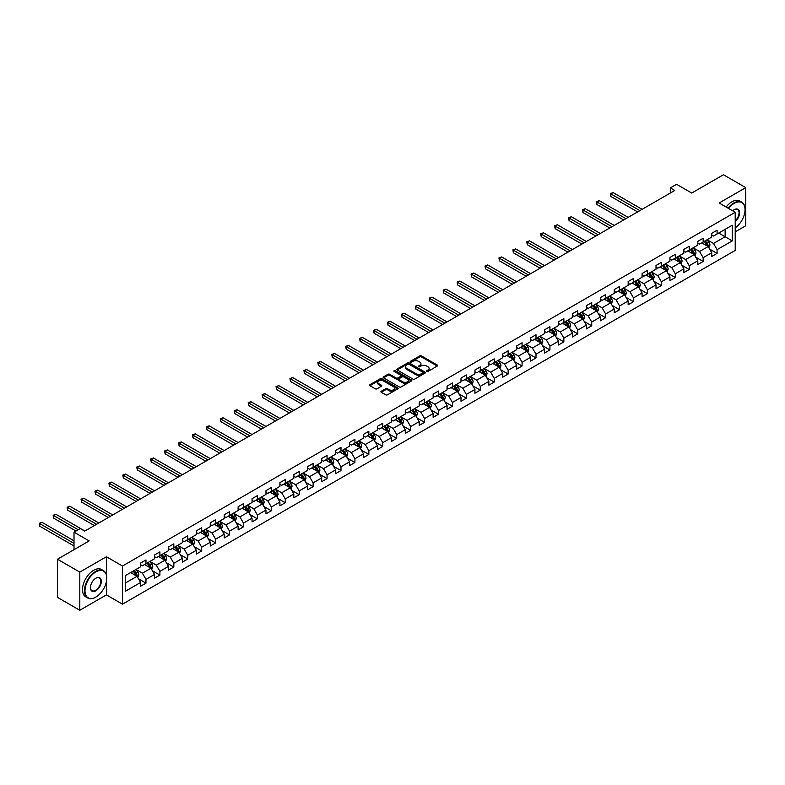 <?xml version="1.0" encoding="UTF-8"?>
<svg xmlns="http://www.w3.org/2000/svg" width="785" height="785" viewBox="0 0 785 785"><rect width="100%" height="100%" fill="white"/><g stroke="black" fill="none" stroke-linecap="round" stroke-linejoin="round"><path stroke-width="1.18" d="M426.736 371.433A0.863 0.5 0 0 0 427.962 371.433L437.274 366.055A1.236 0.716 0 0 0 437.637 365.545A1.236 0.716 0 0 0 437.274 365.045L421.496 355.929A1.236 0.716 0 0 0 419.739 355.929L410.427 361.306A0.863 0.5 0 0 0 411.654 362.022L412.861 361.326A3.964 2.286 0 0 1 418.474 361.326L419.789 362.081A3.964 2.286 0 0 1 420.946 363.7A3.964 2.286 0 0 1 419.789 365.319L418.582 366.016A0.863 0.5 0 0 0 419.808 366.723L421.015 366.026A3.964 2.286 0 0 1 426.628 366.026L427.943 366.791A3.964 2.286 0 0 1 429.101 368.41A3.964 2.286 0 0 1 427.943 370.029L426.736 370.726A0.863 0.5 0 0 0 426.736 371.433L426.736 370.726M381.265 391.254A1.236 0.716 0 0 0 380.902 391.764A1.236 0.716 0 0 0 381.265 392.264L385.69 394.816A1.236 0.716 0 0 0 387.447 394.816L397.789 388.85A1.236 0.716 0 0 0 398.152 388.339A1.236 0.716 0 0 0 397.789 387.839L382.01 378.733A1.236 0.716 0 0 0 380.254 378.733L369.912 384.699A1.236 0.716 0 0 0 369.549 385.209A1.236 0.716 0 0 0 369.912 385.71L375.259 388.801A1.236 0.716 0 0 0 377.016 388.801L381.441 386.24A1.236 0.716 0 0 0 381.804 385.739A1.236 0.716 0 0 0 381.441 385.229L378.792 383.698A3.317 1.913 0 0 1 377.82 382.344A3.317 1.913 0 0 1 379.861 380.578A3.317 1.913 0 0 1 383.482 380.99L393.864 386.985A3.317 1.913 0 0 1 394.835 388.339A3.317 1.913 0 0 1 392.794 390.116A3.317 1.913 0 0 1 389.174 389.694L387.447 388.703A1.236 0.716 0 0 0 385.69 388.703L381.265 391.254L381.265 392.264L385.69 389.733L385.69 388.703M735.211 231.86L745.75 225.776L745.75 187.635L723.427 174.741L691.732 193.041L676.552 184.279L670.302 187.89L674.766 190.461L84.721 531.121L80.256 528.55L74.006 532.152L74.006 549.686M106.417 574.856L106.417 556.742L79.805 572.108L57.482 559.224L89.186 540.924L74.006 532.152M106.417 556.742L122.489 566.024L735.211 212.274L735.211 250.425L122.489 604.175L122.489 566.024M745.75 187.635L719.138 202.991L735.211 212.274M412.949 379.086A1.236 0.716 0 0 0 414.706 379.086L425.048 373.111A1.236 0.716 0 0 0 425.411 372.61A1.236 0.716 0 0 0 425.048 372.1L409.27 362.994A1.236 0.716 0 0 0 407.513 362.994L397.171 368.96A1.236 0.716 0 0 0 396.808 369.47A1.236 0.716 0 0 0 397.171 369.971L412.949 379.086M394.502 371.619A0.863 0.5 0 0 1 395.375 371.737L395.375 370.706L411.418 379.969A1.236 0.716 0 0 1 411.782 380.48A1.236 0.716 0 0 1 411.418 380.98L401.076 386.956A1.236 0.716 0 0 1 399.32 386.956L383.541 377.84L383.541 376.829A1.236 0.716 0 0 0 383.178 377.34A1.236 0.716 0 0 0 383.541 377.84M383.541 376.829L387.967 374.278A1.236 0.716 0 0 1 389.723 374.278L396.121 377.968A1.236 0.716 0 0 0 397.877 377.968L400.811 376.27A1.236 0.716 0 0 0 401.174 375.77A1.236 0.716 0 0 0 400.811 375.259L394.149 371.413A0.863 0.5 0 0 1 395.375 370.706M79.805 572.108L79.805 610.259L57.482 597.365L57.482 559.224M138.513 578.839L145.971 583.137L145.971 579.379L154.547 574.434L154.547 578.192L159.905 575.101L159.905 571.333L168.471 566.387L168.471 570.145L173.828 567.055L173.828 563.296L182.405 558.341L182.405 562.109L187.762 559.018L187.762 555.25L196.328 550.305L196.328 554.063L201.686 550.972L201.686 547.214L210.262 542.258L210.262 546.026L215.62 542.926L215.62 539.167L224.196 534.222L224.196 537.98L229.554 534.889L229.554 531.121L238.12 526.176L238.12 529.944L243.478 526.843L243.478 523.085L252.054 518.129L252.054 521.897L257.411 518.807L257.411 515.038L265.978 510.093L265.978 513.851L271.335 510.76L271.335 507.002L279.911 502.047L279.911 505.815L285.269 502.724L285.269 498.956L293.845 494.01L293.845 497.768L299.203 494.678L299.203 490.91L307.769 485.964L307.769 489.732L313.127 486.631L313.127 482.873L321.703 477.918L321.703 481.686L327.06 478.595L327.06 474.827L335.627 469.881L335.627 473.64L340.984 470.549L340.984 466.79L349.56 461.835L349.56 465.603L354.918 462.512L354.918 458.744L363.484 453.799L363.484 457.557L368.842 454.466L368.842 450.708L377.418 445.752L377.418 449.52L382.776 446.42L382.776 442.661L391.352 437.716L391.352 441.474L396.71 438.383L396.71 434.615L405.276 429.67L405.276 433.438L410.634 430.337L410.634 426.579L419.21 421.623L419.21 425.391L424.567 422.301L424.567 418.533L433.134 413.587L433.134 417.345L438.491 414.254L438.491 410.496L447.067 405.541L447.067 409.309L452.425 406.218L452.425 402.45L461.001 397.504L461.001 401.263L466.359 398.172L466.359 394.404L474.925 389.458L474.925 393.226L480.283 390.125L480.283 386.367L488.859 381.412L488.859 385.18L494.216 382.089L494.216 378.321L502.783 373.375L502.783 377.134L508.14 374.043L508.14 370.284L516.716 365.329L516.716 369.097L522.074 366.006L522.074 362.238L530.64 357.293L530.64 361.051L535.998 357.96L535.998 354.192L544.574 349.247L544.574 353.014L549.932 349.914L549.932 346.156L558.508 341.21L558.508 344.968L563.865 341.877L563.865 338.109L572.432 333.164L572.432 336.922L577.789 333.831L577.789 330.073L586.366 325.118L586.366 328.886L591.723 325.795L591.723 322.027L600.289 317.081L600.289 320.839L605.647 317.748L605.647 313.99L614.223 309.035L614.223 312.803L619.581 309.702L619.581 305.944L628.147 300.998L628.147 304.757L633.505 301.666L633.505 297.898L642.081 292.952L642.081 296.72L647.439 293.619L647.439 289.861L656.015 284.906L656.015 288.674L661.372 285.583L661.372 281.815L669.939 276.87L669.939 280.628L675.296 277.537L675.296 273.779L683.872 268.823L683.872 272.591L689.23 269.5L689.23 265.732L697.796 260.787L697.796 264.545L703.154 261.454L703.154 257.686L711.73 252.741L711.73 256.509L717.088 253.408L717.088 249.65L732.268 240.887L732.268 225.216L725.124 229.338L725.124 236.756L732.268 240.887M145.971 583.137L140.613 586.238L140.613 582.47L125.433 591.233L125.433 575.562L140.613 566.799L140.613 563.031L145.971 559.94L145.971 563.708L154.547 558.753L154.547 554.995L159.905 551.904L159.905 555.662L168.471 550.717L168.471 546.949L173.828 543.858L173.828 547.626L182.405 542.67L182.405 538.912L187.762 535.812L187.762 539.58L196.328 534.634L196.328 530.866L201.686 527.775L201.686 531.533L210.262 526.588L210.262 522.82L215.62 519.729L215.62 523.497L224.196 518.542L224.196 514.783L229.554 511.692L229.554 515.451L238.12 510.505L238.12 506.737L243.478 503.646L243.478 507.414L252.054 502.459L252.054 498.701L257.411 495.61L257.411 499.368L265.978 494.422L265.978 490.654L271.335 487.563L271.335 491.322L279.911 486.376L279.911 482.618L285.269 479.517L285.269 483.285L293.845 478.34L293.845 474.572L299.203 471.481L299.203 475.239L307.769 470.293L307.769 466.525L313.127 463.435L313.127 467.203L321.703 462.247L321.703 458.489L327.06 455.398L327.06 459.156L335.627 454.211L335.627 450.443L340.984 447.352L340.984 451.12L349.56 446.165L349.56 442.406L354.918 439.306L354.918 443.074L363.484 438.128L363.484 434.36L368.842 431.269L368.842 435.027L377.418 430.082L377.418 426.314L382.776 423.223L382.776 426.991L391.352 422.036L391.352 418.277L396.71 415.186L396.71 418.945L405.276 413.999L405.276 410.231L410.634 407.14L410.634 410.908L419.21 405.953L419.21 402.195L424.567 399.094L424.567 402.862L433.134 397.916L433.134 394.149L438.491 391.058L438.491 394.816L447.067 389.87L447.067 386.112L452.425 383.011L452.425 386.779L461.001 381.824L461.001 378.066L466.359 374.975L466.359 378.733L474.925 373.788L474.925 370.02L480.283 366.929L480.283 370.697L488.859 365.741L488.859 361.983L494.216 358.892L494.216 362.65L502.783 357.705L502.783 353.937L508.14 350.846L508.14 354.604L516.716 349.659L516.716 345.9L522.074 342.8L522.074 346.568L530.64 341.622L530.64 337.854L535.998 334.763L535.998 338.521L544.574 333.576L544.574 329.808L549.932 326.717L549.932 330.485L558.508 325.53L558.508 321.772L563.865 318.681L563.865 322.439L572.432 317.493L572.432 313.725L577.789 310.634L577.789 314.402L586.366 309.447L586.366 305.689L591.723 302.588L591.723 306.356L600.289 301.411L600.289 297.643L605.647 294.552L605.647 298.31L614.223 293.364L614.223 289.596L619.581 286.505L619.581 290.273L628.147 285.318L628.147 281.56L633.505 278.469L633.505 282.227L642.081 277.282L642.081 273.514L647.439 270.423L647.439 274.191L656.015 269.235L656.015 265.477L661.372 262.376L661.372 266.144L669.939 261.199L669.939 257.431L675.296 254.34L675.296 258.098L683.872 253.153L683.872 249.394L689.23 246.294L689.23 250.062L697.796 245.106L697.796 241.348L703.154 238.257L703.154 242.015L711.73 237.07L711.73 233.302L717.088 230.211L717.088 233.979L732.268 225.216M144.548 564.533L150.975 568.242L142.399 573.187L135.972 569.478M140.613 564.739L142.399 565.769L145.971 563.708M142.399 573.187L145.971 579.379M150.975 568.242L154.547 574.434M158.472 556.486L164.899 560.196L156.333 565.151L149.906 561.442M154.547 556.693L156.333 557.723L159.905 555.662M156.333 565.151L159.905 571.333M164.899 560.196L168.471 566.387M172.406 548.45L178.833 552.159L170.257 557.105L163.829 553.396M168.471 548.656L170.257 549.686L173.828 547.626M170.257 557.105L173.828 563.296M178.833 552.159L182.405 558.341M186.33 540.404L192.757 544.113L184.19 549.068L177.763 545.349M182.405 540.61L184.19 541.64L187.762 539.58M184.19 549.068L187.762 555.25M192.757 544.113L196.328 550.305M200.263 532.358L206.69 536.077L198.114 541.022L191.687 537.313M196.328 532.564L198.114 533.604L201.686 531.533M198.114 541.022L201.686 547.214M206.69 536.077L210.262 542.258M214.187 524.321L220.624 528.03L212.048 532.986L205.621 529.267M210.262 524.527L212.048 525.558L215.62 523.497M212.048 532.986L215.62 539.167M220.624 528.03L224.196 534.222M228.121 516.275L234.548 519.994L225.982 524.939L219.545 521.23M224.196 516.481L225.982 517.511L229.554 515.451M225.982 524.939L229.554 531.121M234.548 519.994L238.12 526.176M242.055 508.238L248.482 511.948L239.906 516.893L233.479 513.184M238.12 508.444L239.906 509.475L243.478 507.414M239.906 516.893L243.478 523.085M248.482 511.948L252.054 518.129M255.979 500.192L262.406 503.901L253.84 508.857L247.412 505.138M252.054 500.398L253.84 501.429L257.411 499.368M253.84 508.857L257.411 515.038M262.406 503.901L265.978 510.093M269.912 492.156L276.34 495.865L267.763 500.81L261.336 497.101M265.978 492.362L267.763 493.392L271.335 491.322M267.763 500.81L271.335 507.002M276.34 495.865L279.911 502.047M283.836 484.109L290.273 487.819L281.697 492.774L275.27 489.055M279.911 484.316L281.697 485.346L285.269 483.285M281.697 492.774L285.269 498.956M290.273 487.819L293.845 494.01M297.77 476.063L304.197 479.782L295.631 484.728L289.194 481.019M293.845 476.269L295.631 477.3L299.203 475.239M295.631 484.728L299.203 490.91M304.197 479.782L307.769 485.964M311.704 468.027L318.131 471.736L309.555 476.681L303.128 472.972M307.769 468.233L309.555 469.263L313.127 467.203M309.555 476.681L313.127 482.873M318.131 471.736L321.703 477.918M325.628 459.981L332.055 463.69L323.489 468.645L317.061 464.936M321.703 460.187L323.489 461.217L327.06 459.156M323.489 468.645L327.06 474.827M332.055 463.69L335.627 469.881M339.562 451.944L345.989 455.653L337.413 460.599L330.985 456.89M335.627 452.15L337.413 453.18L340.984 451.12M337.413 460.599L340.984 466.79M345.989 455.653L349.56 461.835M353.486 443.898L359.913 447.607L351.346 452.562L344.919 448.843M349.56 444.104L351.346 445.134L354.918 443.074M351.346 452.562L354.918 458.744M359.913 447.607L363.484 453.799M367.419 435.852L373.846 439.571L365.27 444.516L358.843 440.807M363.484 436.058L365.27 437.088L368.842 435.027M365.27 444.516L368.842 450.708M373.846 439.571L377.418 445.752M381.343 427.815L387.78 431.524L379.204 436.47L372.777 432.761M377.418 428.021L379.204 429.052L382.776 426.991M379.204 436.47L382.776 442.661M387.78 431.524L391.352 437.716M395.277 419.769L401.704 423.488L393.138 428.433L386.701 424.724M391.352 419.975L393.138 421.005L396.71 418.945M393.138 428.433L396.71 434.615M401.704 423.488L405.276 429.67M409.211 411.733L415.638 415.442L407.062 420.387L400.635 416.678M405.276 411.939L407.062 412.969L410.634 410.908M407.062 420.387L410.634 426.579M415.638 415.442L419.21 421.623M423.135 403.686L429.562 407.395L420.995 412.351L414.568 408.632M419.21 403.892L420.995 404.923L424.567 402.862M420.995 412.351L424.567 418.533M429.562 407.395L433.134 413.587M437.068 395.64L443.496 399.359L434.919 404.304L428.492 400.595M433.134 395.846L434.919 396.886L438.491 394.816M434.919 404.304L438.491 410.496M443.496 399.359L447.067 405.541M450.992 387.604L457.429 391.313L448.853 396.268L442.426 392.549M447.067 387.81L448.853 388.84L452.425 386.779M448.853 396.268L452.425 402.45M457.429 391.313L461.001 397.504M464.926 379.557L471.353 383.276L462.787 388.222L456.35 384.513M461.001 379.763L462.787 380.794L466.359 378.733M462.787 388.222L466.359 394.404M471.353 383.276L474.925 389.458M478.85 371.521L485.287 375.23L476.711 380.175L470.284 376.466M474.925 371.727L476.711 372.757L480.283 370.697M476.711 380.175L480.283 386.367M485.287 375.23L488.859 381.412M492.784 363.475L499.211 367.184L490.645 372.139L484.208 368.42M488.859 363.681L490.645 364.711L494.216 362.65M490.645 372.139L494.216 378.321M499.211 367.184L502.783 373.375M506.717 355.438L513.145 359.147L504.569 364.093L498.141 360.384M502.783 355.644L504.569 356.675L508.14 354.604M504.569 364.093L508.14 370.284M513.145 359.147L516.716 365.329M520.641 347.392L527.069 351.101L518.502 356.056L512.075 352.337M516.716 347.598L518.502 348.628L522.074 346.568M518.502 356.056L522.074 362.238M527.069 351.101L530.64 357.293M534.575 339.346L541.002 343.065L532.426 348.01L525.999 344.301M530.64 339.552L532.426 340.582L535.998 338.521M532.426 348.01L535.998 354.192M541.002 343.065L544.574 349.247M548.499 331.309L554.936 335.018L546.36 339.964L539.933 336.255M544.574 331.515L546.36 332.546L549.932 330.485M546.36 339.964L549.932 346.156M554.936 335.018L558.508 341.21M562.433 323.263L568.86 326.972L560.294 331.927L553.857 328.218M558.508 323.469L560.294 324.499L563.865 322.439M560.294 331.927L563.865 338.109M568.86 326.972L572.432 333.164M576.367 315.227L582.794 318.936L574.218 323.881L567.79 320.172M572.432 315.433L574.218 316.463L577.789 314.402M574.218 323.881L577.789 330.073M582.794 318.936L586.366 325.118M590.291 307.18L596.718 310.889L588.151 315.845L581.724 312.126M586.366 307.386L588.151 308.417L591.723 306.356M588.151 315.845L591.723 322.027M596.718 310.889L600.289 317.081M604.224 299.134L610.652 302.853L602.075 307.798L595.648 304.089M600.289 299.34L602.075 300.38L605.647 298.31M602.075 307.798L605.647 313.99M610.652 302.853L614.223 309.035M618.148 291.098L624.575 294.807L616.009 299.752L609.582 296.043M614.223 291.304L616.009 292.334L619.581 290.273M616.009 299.752L619.581 305.944M624.575 294.807L628.147 300.998M632.082 283.051L638.509 286.77L629.933 291.716L623.506 288.007M628.147 283.257L629.933 284.288L633.505 282.227M629.933 291.716L633.505 297.898M638.509 286.77L642.081 292.952M646.006 275.015L652.443 278.724L643.867 283.67L637.44 279.96M642.081 275.221L643.867 276.251L647.439 274.191M643.867 283.67L647.439 289.861M652.443 278.724L656.015 284.906M659.94 266.969L666.367 270.678L657.801 275.633L651.364 271.914M656.015 267.175L657.801 268.205L661.372 266.144M657.801 275.633L661.372 281.815M666.367 270.678L669.939 276.87M673.873 258.922L680.301 262.641L671.724 267.587L665.297 263.878M669.939 259.138L671.724 260.169L675.296 258.098M671.724 267.587L675.296 273.779M680.301 262.641L683.872 268.823M687.797 250.886L694.225 254.595L685.658 259.55L679.231 255.832M683.872 251.092L685.658 252.122L689.23 250.062M685.658 259.55L689.23 265.732M694.225 254.595L697.796 260.787M701.731 242.84L708.158 246.559L699.582 251.504L693.155 247.795M697.796 243.046L699.582 244.076L703.154 242.015M699.582 251.504L703.154 257.686M708.158 246.559L711.73 252.741M718.697 233.047L725.124 236.756L713.516 243.458L707.089 239.749M711.73 235.009L713.516 236.04L717.088 233.979M713.516 243.458L717.088 249.65M79.805 610.259L106.417 594.893L122.489 604.175M670.302 187.89L670.302 193.041M125.433 582.99L137.041 576.288L130.614 572.569M137.041 576.288L140.613 582.47M709.63 249.11L717.088 253.408M695.706 257.146L703.154 261.454M681.772 265.193L689.23 269.5M667.839 273.229L675.296 277.537M653.915 281.275L661.372 285.583M639.981 289.322L647.439 293.619M626.057 297.358L633.505 301.666M612.123 305.404L619.581 309.702M598.19 313.441L605.647 317.748M584.266 321.487L591.723 325.795M570.332 329.533L577.789 333.831M556.408 337.57L563.865 341.877M542.474 345.616L549.932 349.914M528.55 353.652L535.998 357.96M514.617 361.699L522.074 366.006M500.683 369.735L508.14 374.043M486.759 377.781L494.216 382.089M472.825 385.827L480.283 390.125M458.901 393.864L466.359 398.172M444.967 401.91L452.425 406.218M431.043 409.947L438.491 414.254M417.11 417.993L424.567 422.301M403.176 426.039L410.634 430.337M389.252 434.076L396.71 438.383M375.318 442.122L382.776 446.42M361.394 450.158L368.842 454.466M347.461 458.204L354.918 462.512M333.527 466.251L340.984 470.549M319.603 474.287L327.06 478.595M305.669 482.333L313.127 486.631M291.745 490.37L299.203 494.678M277.811 498.416L285.269 502.724M263.888 506.453L271.335 510.76M249.954 514.499L257.411 518.807M236.02 522.545L243.478 526.843M222.096 530.582L229.554 534.889M208.162 538.628L215.62 542.926M194.238 546.664L201.686 550.972M180.305 554.71L187.762 559.018M166.371 562.757L173.828 567.055M152.447 570.793L159.905 575.101M106.417 594.893L106.417 581.597M427.079 371.55L427.943 371.06A3.964 2.286 0 0 0 429.101 369.441L429.101 368.41M420.946 363.7L420.946 364.731A3.964 2.286 0 0 1 419.789 366.35L418.925 366.85M437.255 366.065L421.496 356.959A1.236 0.716 0 0 0 419.739 356.959L410.781 362.14M425.048 372.1L425.048 373.111L409.27 364.024A1.236 0.716 0 0 0 407.513 364.024L397.19 369.98M422.85 372.963A0.863 0.5 0 0 0 422.85 372.257L409.005 364.26A0.863 0.5 0 0 0 407.778 364.26L406.512 364.986A3.964 2.286 0 0 0 405.345 366.615A3.964 2.286 0 0 0 406.512 368.234L415.971 373.689A3.964 2.286 0 0 0 421.584 373.689L422.85 372.963L422.85 373.994A0.863 0.5 0 0 0 423.105 373.64L423.105 372.61M405.345 366.615L405.345 367.645A3.964 2.286 0 0 0 406.512 369.264L406.512 368.234M422.85 373.994L421.584 374.73A3.964 2.286 0 0 1 415.971 374.73L406.512 369.264M383.561 377.85L387.967 375.308L387.967 374.278M401.174 375.77L401.174 376.8A1.236 0.716 0 0 1 400.811 377.31L397.877 378.998A1.236 0.716 0 0 1 396.121 378.998L389.723 375.308A1.236 0.716 0 0 0 387.967 375.308M395.375 371.737L411.399 380.99M402.764 381.804A3.317 1.913 0 0 0 406.375 382.216A3.317 1.913 0 0 0 408.426 380.45A3.317 1.913 0 0 0 407.454 379.096L403.794 376.986A1.236 0.716 0 0 0 402.038 376.986L399.104 378.674A1.236 0.716 0 0 0 398.741 379.184A1.236 0.716 0 0 0 399.104 379.695L402.764 381.804L402.764 382.835A3.317 1.913 0 0 0 406.375 383.247A3.317 1.913 0 0 0 408.426 381.481L408.426 380.45M398.741 379.184L398.741 380.215A1.236 0.716 0 0 0 399.104 380.725L399.104 379.695M402.764 382.835L399.104 380.725M394.835 388.339L394.835 389.37A3.317 1.913 0 0 1 392.794 391.146A3.317 1.913 0 0 1 389.174 390.724L387.447 389.733A1.236 0.716 0 0 0 385.69 389.733M377.82 382.344L377.82 383.374A3.317 1.913 0 0 0 378.792 384.728L378.792 383.698M381.422 386.249L378.792 384.728M397.769 388.86L382.01 379.763A1.236 0.716 0 0 0 380.254 379.763L369.931 385.72L369.912 384.699M708.865 247.775L709.925 245.097A3.346 1.933 -120 0 0 708.855 242.251L707.01 239.788M703.802 244.037L702.546 242.369M642.081 209.33L613.085 192.59L610.858 193.885L610.858 196.466L637.616 211.911M704.243 241.387L706.088 243.85A3.346 1.933 60 0 1 707.049 245.862L708.119 245.244A3.346 1.933 -120 0 0 707.157 243.232L705.322 240.769M704.479 241.25L706.52 243.988A1.707 0.981 60 0 1 706.834 244.498L708.119 245.244M610.858 196.466L610.367 193.601L639.854 210.625M610.367 193.601L613.085 192.59M735.211 227.886A15.406 8.89 120 0 0 745.034 209.693A15.406 8.89 120 0 0 734.142 203.403A15.406 8.89 120 0 0 728.549 208.427M728.087 208.153A15.788 9.116 -60 0 1 733.877 202.942A15.788 9.116 -60 0 1 741.766 202.157A15.788 9.116 -60 0 1 745.034 209.389A15.788 9.116 -60 0 1 745.034 209.546M732.65 210.792A7.703 4.445 -60 0 1 734.142 209.693L734.142 209.693A7.703 4.445 -60 0 1 739.558 212.235A7.703 4.445 -60 0 1 735.211 221.537M726.115 207.024A15.788 9.116 -60 0 1 731.914 201.804A15.788 9.116 -60 0 1 739.804 201.029L741.766 202.157M735.211 220.83A7.32 4.229 120 0 0 738.881 214.491A7.32 4.229 120 0 0 737.537 209.487A7.32 4.229 120 0 0 734.004 209.772M95.613 597.218L95.878 597.061A15.406 8.89 120 0 0 106.77 578.192A15.406 8.89 120 0 0 95.878 571.902A15.406 8.89 120 0 0 84.986 590.771A15.406 8.89 120 0 0 95.878 597.061L95.613 597.218A15.788 9.116 -60 0 1 87.724 597.993A15.788 9.116 -60 0 1 85.3 585.345A15.788 9.116 -60 0 1 95.613 571.441A15.788 9.116 -60 0 1 103.502 570.656A15.788 9.116 -60 0 1 106.77 577.888A15.788 9.116 -60 0 1 106.77 578.035M95.878 590.771A7.703 4.445 -60 0 1 90.432 587.622A7.703 4.445 -60 0 1 95.878 578.192L95.878 578.192A7.703 4.445 -60 0 1 101.324 581.342A7.703 4.445 -60 0 1 95.878 590.771M90.432 587.465A7.32 4.229 120 0 0 91.953 590.673A7.32 4.229 120 0 0 95.613 590.31A7.32 4.229 120 0 0 100.392 583.854A7.32 4.229 120 0 0 99.273 577.986A7.32 4.229 120 0 0 95.741 578.27M87.724 597.993L85.751 596.865A15.788 9.116 -60 0 1 83.338 584.217A15.788 9.116 -60 0 1 93.65 570.303A15.788 9.116 -60 0 1 101.54 569.527L103.502 570.656M694.931 255.822L696.001 253.143A3.346 1.933 -120 0 0 694.931 250.297L693.086 247.834M689.868 252.083L688.622 250.415M628.147 217.376L599.161 200.636L596.924 201.922L596.924 204.502L623.683 219.957M690.319 249.434L692.164 251.887A3.346 1.933 60 0 1 693.116 253.908L694.185 253.29A3.346 1.933 -120 0 0 693.233 251.269L691.389 248.816M690.555 249.296L692.596 252.024A1.707 0.981 60 0 1 692.9 252.544L694.185 253.29M596.924 204.502L596.433 201.647L625.92 218.662M596.433 201.647L599.161 200.636M681.007 263.858L682.067 261.189A3.346 1.933 -120 0 0 680.997 258.334L679.153 255.871M675.944 260.12L674.688 258.451M614.223 225.423L585.227 208.682L583 209.968L583 212.549L609.759 227.993M676.385 257.47L678.23 259.933A3.346 1.933 60 0 1 679.192 261.945L680.261 261.326A3.346 1.933 -120 0 0 679.3 259.315L677.455 256.852M676.621 257.343L678.662 260.07A1.707 0.981 60 0 1 678.976 260.591L680.261 261.326M583 212.549L582.509 209.683L611.986 226.708M582.509 209.683L585.227 208.682M667.073 271.904L668.133 269.226A3.346 1.933 -120 0 0 667.073 266.38L665.229 263.917M662.01 268.166L660.764 266.498M600.289 233.459L571.303 216.719L569.066 218.014L569.066 220.585L595.825 236.04M662.462 265.516L664.296 267.979A3.346 1.933 60 0 1 665.258 269.991L666.328 269.373A3.346 1.933 -120 0 0 665.376 267.361L663.531 264.898M662.687 265.379L664.738 268.107A1.707 0.981 60 0 1 665.042 268.627L666.328 269.373M569.066 220.585L568.576 217.73L598.062 234.744M568.576 217.73L571.303 216.719M653.149 279.941L654.209 277.272A3.346 1.933 -120 0 0 653.14 274.416L651.295 271.963M648.086 276.212L646.83 274.534M586.366 241.505L557.37 224.765L555.142 226.051L555.142 228.631L581.901 244.076M648.528 273.563L650.372 276.016A3.346 1.933 60 0 1 651.324 278.027L652.404 277.409A3.346 1.933 -120 0 0 651.442 275.398L649.597 272.935M648.763 273.425L650.804 276.153A1.707 0.981 60 0 1 651.118 276.673L652.404 277.409M555.142 228.631L554.642 225.766L584.128 242.791M554.642 225.766L557.37 224.765M639.216 287.987L640.275 285.308A3.346 1.933 -120 0 0 639.206 282.463L637.371 280M634.152 284.248L632.906 282.58M572.432 249.542L543.436 232.802L541.208 234.097L541.208 236.668L567.967 252.122M634.594 281.599L636.439 284.062A3.346 1.933 60 0 1 637.4 286.074L638.47 285.455A3.346 1.933 -120 0 0 637.508 283.444L635.673 280.981M634.83 281.462L636.88 284.199A1.707 0.981 60 0 1 637.184 284.71L638.47 285.455M541.208 236.668L540.718 233.812L570.204 250.837M540.718 233.812L543.436 232.802M625.282 296.033L626.351 293.354A3.346 1.933 -120 0 0 625.282 290.509L623.437 288.046M620.229 292.295L618.972 290.627M558.508 257.588L529.512 240.848L527.275 242.133L527.275 244.714L554.043 260.169M620.67 289.645L622.515 292.099A3.346 1.933 60 0 1 623.467 294.12L624.546 293.492A3.346 1.933 -120 0 0 623.584 291.48L621.74 289.027M620.906 289.508L622.947 292.236A1.707 0.981 60 0 1 623.261 292.756L624.546 293.492M527.275 244.714L526.784 241.849L556.271 258.873M526.784 241.849L529.512 240.848M611.358 304.07L612.418 301.401A3.346 1.933 -120 0 0 611.348 298.545L609.503 296.082M606.295 300.331L605.039 298.663M544.574 265.624L515.578 248.894L513.351 250.179L513.351 252.76L540.109 268.205M606.736 297.682L608.581 300.145A3.346 1.933 60 0 1 609.543 302.156L610.612 301.538A3.346 1.933 -120 0 0 609.651 299.527L607.806 297.064M606.972 297.554L609.013 300.282A1.707 0.981 60 0 1 609.327 300.792L610.612 301.538M513.351 252.76L512.86 249.895L542.337 266.92M512.86 249.895L515.578 248.894M597.424 312.116L598.484 309.437A3.346 1.933 -120 0 0 597.424 306.592L595.58 304.129M592.361 308.377L591.115 306.709M530.64 273.671L501.654 256.93L499.417 258.226L499.417 260.797L526.176 276.251M592.812 305.728L594.657 308.191A3.346 1.933 60 0 1 595.609 310.203L596.678 309.584A3.346 1.933 -120 0 0 595.727 307.573L593.882 305.11M593.038 305.591L595.089 308.319A1.707 0.981 60 0 1 595.393 308.839L596.678 309.584M499.417 260.797L498.926 257.941L528.413 274.956M498.926 257.941L501.654 256.93M583.5 320.152L584.56 317.483A3.346 1.933 -120 0 0 583.49 314.628L581.646 312.175M578.437 316.424L577.181 314.746M516.716 281.717L487.721 264.977L485.493 266.262L485.493 268.843L512.252 284.288M578.879 313.764L580.723 316.227A3.346 1.933 60 0 1 581.685 318.239L582.755 317.621A3.346 1.933 -120 0 0 581.793 315.609L579.948 313.146M579.114 313.637L581.155 316.365A1.707 0.981 60 0 1 581.469 316.885L582.755 317.621M485.493 268.843L485.002 265.978L514.479 283.002M485.002 265.978L487.721 264.977M569.567 328.199L570.626 325.52A3.346 1.933 -120 0 0 569.557 322.674L567.722 320.211M564.503 324.46L563.257 322.792M502.783 289.753L473.797 273.013L471.559 274.308L471.559 276.879L498.318 292.334M564.955 321.811L566.79 324.274A3.346 1.933 60 0 1 567.751 326.285L568.821 325.667A3.346 1.933 -120 0 0 567.869 323.655L566.024 321.193M565.18 321.673L567.231 324.401A1.707 0.981 60 0 1 567.535 324.921L568.821 325.667M471.559 276.879L471.069 274.024L500.555 291.049M471.069 274.024L473.797 273.013M555.633 336.245L556.702 333.566A3.346 1.933 -120 0 0 555.633 330.711L553.788 328.258M550.579 332.506L549.323 330.828M488.859 297.8L459.863 281.059L457.626 282.345L457.626 284.926L484.394 300.38M551.021 329.857L552.866 332.31A3.346 1.933 60 0 1 553.817 334.322L554.897 333.703A3.346 1.933 -120 0 0 553.935 331.692L552.09 329.239M551.256 329.72L553.297 332.447A1.707 0.981 60 0 1 553.611 332.968L554.897 333.703M457.626 284.926L457.135 282.06L486.621 299.085M457.135 282.06L459.863 281.059M541.709 344.281L542.769 341.603A3.346 1.933 -120 0 0 541.699 338.757L539.854 336.294M536.646 340.543L535.39 338.875M474.925 305.836L445.929 289.106L443.702 290.391L443.702 292.972L470.46 308.417M537.087 337.893L538.932 340.356A3.346 1.933 60 0 1 539.894 342.368L540.963 341.75A3.346 1.933 -120 0 0 540.002 339.738L538.167 337.275M537.323 337.766L539.373 340.494A1.707 0.981 60 0 1 539.678 341.004L540.963 341.75M443.702 292.972L443.211 290.107L472.698 307.131M443.211 290.107L445.929 289.106M527.775 352.328L528.845 349.649A3.346 1.933 -120 0 0 527.775 346.803L525.93 344.34M522.712 348.589L521.466 346.921M460.991 313.882L432.005 297.142L429.768 298.428L429.768 301.008L456.527 316.463M523.163 345.94L525.008 348.403A3.346 1.933 60 0 1 525.96 350.414L527.029 349.796A3.346 1.933 -120 0 0 526.078 347.775L524.233 345.322M523.399 345.802L525.44 348.53A1.707 0.981 60 0 1 525.754 349.05L527.029 349.796M429.768 301.008L429.277 298.153L458.764 315.168M429.277 298.153L432.005 297.142M513.851 360.364L514.911 357.695A3.346 1.933 -120 0 0 513.841 354.84L511.997 352.387M508.788 356.635L507.532 354.957M447.067 321.928L418.071 305.188L415.844 306.474L415.844 309.054L442.603 324.499M509.23 353.976L511.074 356.439A3.346 1.933 60 0 1 512.036 358.451L513.105 357.832A3.346 1.933 -120 0 0 512.144 355.821L510.299 353.358M509.465 353.849L511.506 356.576A1.707 0.981 60 0 1 511.82 357.096L513.105 357.832M415.844 309.054L415.353 306.189L444.83 323.214M415.353 306.189L418.071 305.188M499.917 368.41L500.977 365.731A3.346 1.933 -120 0 0 499.917 362.886L498.073 360.423M494.854 364.672L493.608 363.004M433.134 329.965L404.147 313.225L401.91 314.52L401.91 317.091L428.669 332.546M495.306 362.022L497.14 364.485A3.346 1.933 60 0 1 498.102 366.497L499.172 365.879A3.346 1.933 -120 0 0 498.22 363.867L496.375 361.404M495.531 361.885L497.582 364.613A1.707 0.981 60 0 1 497.886 365.133L499.172 365.879M401.91 317.091L401.42 314.236L430.906 331.26M401.42 314.236L404.147 313.225M485.993 376.457L487.053 373.778A3.346 1.933 -120 0 0 485.984 370.922L484.139 368.469M480.93 372.718L479.674 371.04M419.21 338.011L390.214 321.271L387.986 322.557L387.986 325.137L414.745 340.582M481.372 370.069L483.217 372.522A3.346 1.933 60 0 1 484.178 374.533L485.248 373.915A3.346 1.933 -120 0 0 484.286 371.904L482.441 369.45M481.607 369.931L483.648 372.659A1.707 0.981 60 0 1 483.962 373.179L485.248 373.915M387.986 325.137L387.486 322.272L416.972 339.297M387.486 322.272L390.214 321.271M472.06 384.493L473.12 381.814A3.346 1.933 -120 0 0 472.05 378.969L470.215 376.506M466.996 380.754L465.75 379.086M405.276 346.048L376.28 329.308L374.052 330.603L374.052 333.183L400.811 348.628M467.438 378.105L469.283 380.568A3.346 1.933 60 0 1 470.244 382.58L471.314 381.961A3.346 1.933 -120 0 0 470.362 379.95L468.517 377.487M467.674 377.968L469.724 380.705A1.707 0.981 60 0 1 470.029 381.216L471.314 381.961M374.052 333.183L373.562 330.318L403.048 347.343M373.562 330.318L376.28 329.308M458.126 392.539L459.196 389.86A3.346 1.933 -120 0 0 458.126 387.015L456.281 384.552M453.073 388.801L451.817 387.133M391.352 354.094L362.356 337.354L360.119 338.639L360.119 341.22L386.887 356.675M453.514 386.151L455.359 388.604A3.346 1.933 60 0 1 456.311 390.626L457.39 390.008A3.346 1.933 -120 0 0 456.428 387.986L454.584 385.533M453.75 386.014L455.791 388.742A1.707 0.981 60 0 1 456.105 389.262L457.39 390.008M360.119 341.22L359.628 338.364L389.115 355.379M359.628 338.364L362.356 337.354M444.202 400.576L445.262 397.907A3.346 1.933 -120 0 0 444.192 395.051L442.347 392.588M439.139 396.837L437.883 395.169M377.418 362.14L348.422 345.4L346.195 346.685L346.195 349.266L372.953 364.711M439.58 394.188L441.425 396.651A3.346 1.933 60 0 1 442.387 398.662L443.456 398.044A3.346 1.933 -120 0 0 442.495 396.033L440.66 393.57M439.816 394.06L441.857 396.788A1.707 0.981 60 0 1 442.171 397.308L443.456 398.044M346.195 349.266L345.704 346.401L375.181 363.426M345.704 346.401L348.422 345.4M430.268 408.622L431.328 405.943A3.346 1.933 -120 0 0 430.268 403.097L428.424 400.635M425.205 404.883L423.959 403.215M363.484 370.177L334.498 353.436L332.261 354.732L332.261 357.303L359.02 372.757M425.656 402.234L427.501 404.697A3.346 1.933 60 0 1 428.453 406.709L429.523 406.09A3.346 1.933 -120 0 0 428.571 404.079L426.726 401.616M425.892 402.097L427.933 404.825A1.707 0.981 60 0 1 428.237 405.345L429.523 406.09M332.261 357.303L331.77 354.447L361.257 371.462M331.77 354.447L334.498 353.436M416.344 416.658L417.404 413.989A3.346 1.933 -120 0 0 416.335 411.134L414.49 408.681M411.281 412.93L410.025 411.252M349.56 378.223L320.565 361.483L318.337 362.768L318.337 365.349L345.096 380.794M411.723 410.28L413.567 412.733A3.346 1.933 60 0 1 414.529 414.745L415.599 414.127A3.346 1.933 -120 0 0 414.637 412.115L412.792 409.652M411.958 410.143L413.999 412.871A1.707 0.981 60 0 1 414.313 413.391L415.599 414.127M318.337 365.349L317.846 362.484L347.323 379.508M317.846 362.484L320.565 361.483M402.411 424.705L403.47 422.026A3.346 1.933 -120 0 0 402.411 419.18L400.566 416.717M397.347 420.966L396.101 419.298M335.627 386.259L306.641 369.519L304.403 370.814L304.403 373.385L331.162 388.84M397.799 418.317L399.634 420.78A3.346 1.933 60 0 1 400.595 422.791L401.665 422.173A3.346 1.933 -120 0 0 400.713 420.161L398.868 417.698M398.024 418.179L400.075 420.917A1.707 0.981 60 0 1 400.379 421.427L401.665 422.173M304.403 373.385L303.913 370.53L333.399 387.554M303.913 370.53L306.641 369.519M388.487 432.751L389.546 430.072A3.346 1.933 -120 0 0 388.477 427.226L386.632 424.763M383.423 429.012L382.167 427.344M321.703 394.305L292.707 377.565L290.47 378.851L290.47 381.432L317.238 396.886M383.865 426.363L385.71 428.816A3.346 1.933 60 0 1 386.662 430.837L387.741 430.209A3.346 1.933 -120 0 0 386.779 428.198L384.935 425.745M384.1 426.226L386.141 428.953A1.707 0.981 60 0 1 386.455 429.474L387.741 430.209M290.47 381.432L289.979 378.566L319.466 395.591M289.979 378.566L292.707 377.565M374.553 440.787L375.613 438.118A3.346 1.933 -120 0 0 374.543 435.263L372.708 432.8M369.49 437.049L368.243 435.381M307.769 402.342L278.773 385.612L276.546 386.897L276.546 389.478L303.304 404.923M369.931 434.399L371.776 436.862A3.346 1.933 60 0 1 372.738 438.874L373.807 438.256A3.346 1.933 -120 0 0 372.846 436.244L371.011 433.781M370.167 434.272L372.218 437A1.707 0.981 60 0 1 372.522 437.51L373.807 438.256M276.546 389.478L276.055 386.612L305.542 403.637M276.055 386.612L278.773 385.612M360.619 448.834L361.689 446.155A3.346 1.933 -120 0 0 360.619 443.309L358.774 440.846M355.566 445.095L354.31 443.427M293.845 410.388L264.849 393.648L262.612 394.943L262.612 397.514L289.38 412.969M356.007 442.446L357.852 444.909A3.346 1.933 60 0 1 358.804 446.92L359.873 446.302A3.346 1.933 -120 0 0 358.922 444.29L357.077 441.827M356.243 442.308L358.284 445.036A1.707 0.981 60 0 1 358.598 445.556L359.873 446.302M262.612 397.514L262.121 394.659L291.608 411.674M262.121 394.659L264.849 393.648M346.695 456.87L347.755 454.201A3.346 1.933 -120 0 0 346.685 451.346L344.841 448.892M341.632 453.141L340.376 451.463M279.911 418.434L250.915 401.694L248.688 402.98L248.688 405.56L275.447 421.005M342.074 450.482L343.918 452.945A3.346 1.933 60 0 1 344.88 454.957L345.95 454.338A3.346 1.933 -120 0 0 344.988 452.327L343.143 449.864M342.309 450.354L344.35 453.082A1.707 0.981 60 0 1 344.664 453.602L345.95 454.338M248.688 405.56L248.197 402.695L277.674 419.72M248.197 402.695L250.915 401.694M332.762 464.916L333.821 462.237A3.346 1.933 -120 0 0 332.762 459.392L330.917 456.929M327.698 461.178L326.452 459.51M265.978 426.471L236.992 409.731L234.754 411.026L234.754 413.597L261.513 429.052M328.15 458.528L329.994 460.991A3.346 1.933 60 0 1 330.946 463.003L332.016 462.385A3.346 1.933 -120 0 0 331.064 460.373L329.219 457.91M328.375 458.391L330.426 461.119A1.707 0.981 60 0 1 330.73 461.639L332.016 462.385M234.754 413.597L234.264 410.741L263.75 427.766M234.264 410.741L236.992 409.731M318.838 472.962L319.897 470.284A3.346 1.933 -120 0 0 318.828 467.428L316.983 464.975M313.774 469.224L312.518 467.546M252.054 434.517L223.058 417.777L220.83 419.062L220.83 421.643L247.589 437.088M314.216 466.575L316.061 469.028A3.346 1.933 60 0 1 317.022 471.039L318.092 470.421A3.346 1.933 -120 0 0 317.13 468.409L315.285 465.956M314.451 466.437L316.492 469.165A1.707 0.981 60 0 1 316.806 469.685L318.092 470.421M220.83 421.643L220.34 418.778L249.816 435.803M220.34 418.778L223.058 417.777M304.904 480.999L305.964 478.32A3.346 1.933 -120 0 0 304.894 475.474L303.059 473.012M299.841 477.26L298.594 475.592M238.12 442.554L209.134 425.823L206.897 427.109L206.897 429.689L233.655 445.134M300.292 474.611L302.127 477.074A3.346 1.933 60 0 1 303.088 479.085L304.158 478.467A3.346 1.933 -120 0 0 303.206 476.456L301.361 473.993M300.518 474.474L302.568 477.211A1.707 0.981 60 0 1 302.873 477.722L304.158 478.467M206.897 429.689L206.406 426.824L235.892 443.849M206.406 426.824L209.134 425.823M290.97 489.045L292.04 486.366A3.346 1.933 -120 0 0 290.97 483.521L289.125 481.058M285.917 485.307L284.661 483.638M224.196 450.6L195.2 433.86L192.963 435.145L192.963 437.726L219.731 453.18M286.358 482.657L288.203 485.12A3.346 1.933 60 0 1 289.155 487.132L290.234 486.514A3.346 1.933 -120 0 0 289.272 484.492L287.428 482.039M286.594 482.52L288.635 485.248A1.707 0.981 60 0 1 288.949 485.768L290.234 486.514M192.963 437.726L192.472 434.87L221.959 451.885M192.472 434.87L195.2 433.86M277.046 497.082L278.106 494.413A3.346 1.933 -120 0 0 277.036 491.557L275.192 489.104M271.983 493.353L270.727 491.675M210.262 458.646L181.266 441.906L179.039 443.191L179.039 445.772L205.798 461.217M272.424 490.694L274.269 493.157A3.346 1.933 60 0 1 275.231 495.168L276.3 494.55A3.346 1.933 -120 0 0 275.339 492.538L273.504 490.075M272.66 490.566L274.701 493.294A1.707 0.981 60 0 1 275.015 493.814L276.3 494.55M179.039 445.772L178.548 442.907L208.035 459.932M178.548 442.907L181.266 441.906M263.112 505.128L264.182 502.449A3.346 1.933 -120 0 0 263.112 499.603L261.268 497.14M258.049 501.389L256.803 499.721M196.328 466.683L167.342 449.942L165.105 451.238L165.105 453.808L191.864 469.263M258.5 498.74L260.345 501.203A3.346 1.933 60 0 1 261.297 503.214L262.367 502.596A3.346 1.933 -120 0 0 261.415 500.585L259.57 498.122M258.736 498.603L260.777 501.33A1.707 0.981 60 0 1 261.081 501.85L262.367 502.596M165.105 453.808L164.614 450.953L194.101 467.978M164.614 450.953L167.342 449.942M249.188 513.164L250.248 510.495A3.346 1.933 -120 0 0 249.179 507.64L247.334 505.187M244.125 509.436L242.869 507.758M182.405 474.729L153.409 457.989L151.181 459.274L151.181 461.855L177.94 477.3M244.567 506.786L246.411 509.239A3.346 1.933 60 0 1 247.373 511.251L248.443 510.633A3.346 1.933 -120 0 0 247.481 508.621L245.636 506.168M244.802 506.649L246.843 509.377A1.707 0.981 60 0 1 247.157 509.897L248.443 510.633M151.181 461.855L150.691 458.989L180.167 476.014M150.691 458.989L153.409 457.989M235.255 521.211L236.314 518.532A3.346 1.933 -120 0 0 235.255 515.686L233.41 513.223M230.191 517.472L228.945 515.804M168.471 482.765L139.485 466.025L137.247 467.32L137.247 469.891L164.006 485.346M230.643 514.823L232.478 517.286A3.346 1.933 60 0 1 233.439 519.297L234.509 518.679A3.346 1.933 -120 0 0 233.557 516.667L231.712 514.204M230.868 514.685L232.919 517.423A1.707 0.981 60 0 1 233.224 517.933L234.509 518.679M137.247 469.891L136.757 467.036L166.243 484.06M136.757 467.036L139.485 466.025M221.331 529.257L222.39 526.578A3.346 1.933 -120 0 0 221.321 523.732L219.476 521.269M216.267 525.518L215.011 523.85M154.547 490.811L125.551 474.071L123.323 475.357L123.323 477.937L150.082 493.392M216.709 522.869L218.554 525.322A3.346 1.933 60 0 1 219.506 527.343L220.585 526.725A3.346 1.933 -120 0 0 219.623 524.704L217.779 522.251M216.945 522.731L218.986 525.459A1.707 0.981 60 0 1 219.3 525.979L220.585 526.725M123.323 477.937L122.823 475.072L152.31 492.097M122.823 475.072L125.551 474.071M207.397 537.293L208.457 534.624A3.346 1.933 -120 0 0 207.387 531.769L205.552 529.306M202.334 533.555L201.088 531.887M140.613 498.858L111.617 482.118L109.39 483.403L109.39 485.984L136.148 501.429M202.775 530.905L204.62 533.368A3.346 1.933 60 0 1 205.582 535.38L206.651 534.762A3.346 1.933 -120 0 0 205.69 532.75L203.855 530.287M203.011 530.778L205.062 533.506A1.707 0.981 60 0 1 205.366 534.026L206.651 534.762M109.39 485.984L108.899 483.118L138.386 500.143M108.899 483.118L111.617 482.118M193.463 545.339L194.533 542.661A3.346 1.933 -120 0 0 193.463 539.815L191.618 537.352M188.41 541.601L187.154 539.933M126.689 506.894L97.693 490.154L95.456 491.449L95.456 494.02L122.224 509.475M188.851 538.952L190.696 541.414A3.346 1.933 60 0 1 191.648 543.426L192.727 542.808A3.346 1.933 -120 0 0 191.766 540.796L189.921 538.333M189.087 538.814L191.128 541.542A1.707 0.981 60 0 1 191.442 542.062L192.727 542.808M95.456 494.02L94.965 491.165L124.452 508.18M94.965 491.165L97.693 490.154M179.539 553.376L180.599 550.707A3.346 1.933 -120 0 0 179.53 547.851L177.685 545.398M174.476 549.647L173.22 547.969M112.755 514.94L83.76 498.2L81.532 499.486L81.532 502.066L108.291 517.511M174.918 546.988L176.762 549.451A3.346 1.933 60 0 1 177.724 551.462L178.794 550.844A3.346 1.933 -120 0 0 177.832 548.833L175.997 546.37M175.153 546.86L177.194 549.588A1.707 0.981 60 0 1 177.508 550.108L178.794 550.844M81.532 502.066L81.041 499.201L110.518 516.226M81.041 499.201L83.76 498.2M165.606 561.422L166.665 558.743A3.346 1.933 -120 0 0 165.606 555.898L163.761 553.435M160.542 557.684L159.296 556.015M98.822 522.977L69.836 506.237L67.598 507.532L67.598 510.103L94.357 525.558M160.994 555.034L162.838 557.497A3.346 1.933 60 0 1 163.79 559.509L164.86 558.891A3.346 1.933 -120 0 0 163.908 556.879L162.063 554.416M161.219 554.897L163.27 557.625A1.707 0.981 60 0 1 163.574 558.145L164.86 558.891M67.598 510.103L67.108 507.247L96.594 524.272M67.108 507.247L69.836 506.237M151.682 569.468L152.741 566.79A3.346 1.933 -120 0 0 151.672 563.944L149.827 561.481M146.618 565.73L145.362 564.052M84.898 531.023L55.902 514.283L53.674 515.568L53.674 518.149L75.968 531.023M147.06 563.081L148.905 565.534A3.346 1.933 60 0 1 149.866 567.545L150.936 566.927A3.346 1.933 -120 0 0 149.974 564.915L148.13 562.462M147.295 562.943L149.336 565.671A1.707 0.981 60 0 1 149.65 566.191L150.936 566.927M53.674 518.149L53.184 515.284L78.196 529.738M53.184 515.284L55.902 514.283M137.748 577.505L138.808 574.826A3.346 1.933 -120 0 0 137.738 571.98L135.903 569.517M132.685 573.766L131.438 572.098M74.006 540.816L41.978 522.329L39.741 523.615L39.741 526.195L74.006 545.967M133.136 571.117L134.971 573.58A3.346 1.933 60 0 1 135.933 575.591L137.002 574.973A3.346 1.933 -120 0 0 136.05 572.962L134.206 570.499M133.362 570.989L135.412 573.717A1.707 0.981 60 0 1 135.717 574.227L137.002 574.973M39.741 526.195L39.25 523.33L74.006 543.397M39.25 523.33L41.978 522.329M427.943 371.06L427.943 370.029M418.582 366.723L418.582 366.016M419.789 366.35L419.789 365.319M410.427 362.022L410.427 361.306M419.739 356.959L419.739 355.929M421.496 356.959L421.496 355.929M437.274 366.055L437.274 365.045M397.171 369.971L397.171 368.96M407.513 364.024L407.513 362.994M409.27 364.024L409.27 362.994M415.971 374.73L415.971 373.689M421.584 374.73L421.584 373.689M389.723 375.308L389.723 374.278M396.121 378.998L396.121 377.968M397.877 378.998L397.877 377.968M400.811 377.31L400.811 376.27M411.418 380.98L411.418 379.969M387.447 389.733L387.447 388.703M389.174 390.724L389.174 389.694M381.441 386.24L381.441 385.229M380.254 379.763L380.254 378.733M382.01 379.763L382.01 378.733M397.789 388.85L397.789 387.839M707.825 246.362L709.905 245.165M707.157 243.232L708.855 242.251M704.783 244.606L706.088 243.85M693.901 254.409L695.971 253.212M693.233 251.269L694.931 250.297M690.849 252.642L692.164 251.887M679.967 262.445L682.047 261.248M679.3 259.315L680.997 258.334M676.925 260.689L678.23 259.933M666.043 270.491L668.113 269.294M665.376 267.361L667.073 266.38M662.991 268.735L664.296 267.979M652.109 278.538L654.19 277.331M651.442 275.398L653.14 274.416M649.058 276.771L650.372 276.016M638.176 286.574L640.256 285.377M637.508 283.444L639.206 282.463M635.134 284.818L636.439 284.062M624.252 294.62L626.322 293.423M623.584 291.48L625.282 290.509M621.2 292.854L622.515 292.099M610.318 302.657L612.398 301.46M609.651 299.527L611.348 298.545M607.276 300.9L608.581 300.145M596.394 310.703L598.464 309.506M595.727 307.573L597.424 306.592M593.342 308.947L594.657 308.191M582.46 318.739L584.54 317.542M581.793 315.609L583.49 314.628M579.418 316.983L580.723 316.227M568.526 326.786L570.607 325.589M567.869 323.655L569.557 322.674M565.485 325.029L566.79 324.274M554.602 334.832L556.673 333.625M553.935 331.692L555.633 330.711M551.551 333.066L552.866 332.31M540.669 342.868L542.749 341.671M540.002 339.738L541.699 338.757M537.627 341.112L538.932 340.356M526.745 350.915L528.815 349.717M526.078 347.775L527.775 346.803M523.693 349.158L525.008 348.403M512.811 358.951L514.891 357.754M512.144 355.821L513.841 354.84M509.769 357.195L511.074 356.439M498.887 366.997L500.958 365.8M498.22 363.867L499.917 362.886M495.835 365.241L497.14 364.485M484.953 375.044L487.034 373.837M484.286 371.904L485.984 370.922M481.911 373.277L483.217 372.522M471.02 383.08L473.1 381.883M470.362 379.95L472.05 378.969M467.978 381.324L469.283 380.568M457.096 391.126L459.166 389.929M456.428 387.986L458.126 387.015M454.044 389.36L455.359 388.604M443.162 399.163L445.242 397.966M442.495 396.033L444.192 395.051M440.12 397.406L441.425 396.651M429.238 407.209L431.308 406.012M428.571 404.079L430.268 403.097M426.186 405.452L427.501 404.697M415.304 415.245L417.385 414.048M414.637 412.115L416.335 411.134M412.262 413.489L413.567 412.733M401.38 423.292L403.451 422.094M400.713 420.161L402.411 419.18M398.329 421.535L399.634 420.78M387.447 431.338L389.527 430.141M386.779 428.198L388.477 427.226M384.395 429.572L385.71 428.816M373.513 439.374L375.593 438.177M372.846 436.244L374.543 435.263M370.471 437.618L371.776 436.862M359.589 447.421L361.659 446.223M358.922 444.29L360.619 443.309M356.537 445.664L357.852 444.909M345.655 455.457L347.735 454.26M344.988 452.327L346.685 451.346M342.613 453.701L343.918 452.945M331.731 463.503L333.802 462.306M331.064 460.373L332.762 459.392M328.679 461.747L329.994 460.991M317.797 471.549L319.878 470.343M317.13 468.409L318.828 467.428M314.756 469.783L316.061 469.028M303.864 479.586L305.944 478.389M303.206 476.456L304.894 475.474M300.822 477.829L302.127 477.074M289.94 487.632L292.01 486.435M289.272 484.492L290.97 483.521M286.888 485.876L288.203 485.12M276.006 495.669L278.086 494.471M275.339 492.538L277.036 491.557M272.964 493.912L274.269 493.157M262.082 503.715L264.152 502.518M261.415 500.585L263.112 499.603M259.03 501.958L260.345 501.203M248.148 511.761L250.229 510.554M247.481 508.621L249.179 507.64M245.106 509.995L246.411 509.239M234.224 519.798L236.295 518.6M233.557 516.667L235.255 515.686M231.173 518.041L232.478 517.286M220.291 527.844L222.371 526.647M219.623 524.704L221.321 523.732M217.239 526.078L218.554 525.322M206.357 535.88L208.437 534.683M205.69 532.75L207.387 531.769M203.315 534.124L204.62 533.368M192.433 543.927L194.503 542.729M191.766 540.796L193.463 539.815M189.381 542.17L190.696 541.414M178.499 551.963L180.579 550.766M177.832 548.833L179.53 547.851M175.457 550.207L176.762 549.451M164.575 560.009L166.646 558.812M163.908 556.879L165.606 555.898M161.524 558.253L162.838 557.497M150.642 568.055L152.722 566.848M149.974 564.915L151.672 563.944M147.6 566.289L148.905 565.534M136.718 576.092L138.788 574.895M136.05 572.962L137.738 571.98M133.666 574.335L134.971 573.58"/></g></svg>
